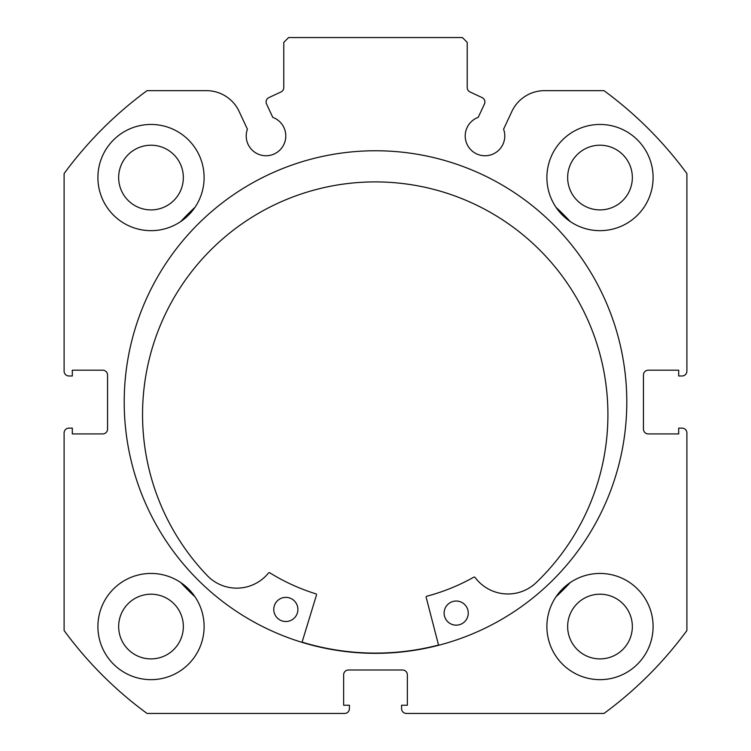 <?xml version="1.0" encoding="UTF-8"?>
<svg xmlns="http://www.w3.org/2000/svg" width="751" height="751" viewBox="0 0 751 751"><rect width="100%" height="100%" fill="white"/><g stroke="black" fill="none" stroke-linecap="round" stroke-linejoin="round"><path stroke-width="1.13" d="M438.603 645.287L426.183 597.392A0.967 0.967 0 0 1 426.868 596.21A200.836 200.836 0 0 0 473.815 577.181A0.967 0.967 0 0 1 475.064 577.453A40.901 40.901 0 0 0 534.872 583.827L534.89 583.846A232.679 232.679 0 0 0 380.222 181.958A232.679 232.679 0 0 0 208.459 576.843L208.478 576.815A40.901 40.901 0 0 0 268.501 573.013A0.967 0.967 0 0 1 269.759 572.797A200.836 200.836 0 0 0 315.842 593.825A0.967 0.967 0 0 1 316.481 595.036L302.015 642.358M468.258 613.36A12.072 12.072 0 0 1 455.932 625.161A12.072 12.072 0 0 1 444.123 612.835A12.072 12.072 0 0 1 456.448 601.035A12.072 12.072 0 0 1 468.258 613.36M297.894 609.699A12.072 12.072 0 0 1 285.568 621.509A12.072 12.072 0 0 1 273.758 609.183A12.072 12.072 0 0 1 286.084 597.374A12.072 12.072 0 0 1 297.894 609.699M180.756 221.545A265.535 265.535 0 0 1 194.997 207.314M556.003 207.314A265.535 265.535 0 0 1 570.244 221.545M194.997 596.801A265.535 265.535 0 0 1 180.756 582.56M570.244 582.56A265.535 265.535 0 0 1 556.003 596.801M438.546 645.053A251.05 251.05 0 0 1 302.08 642.124M266.107 101.967A4.825 4.825 0 0 0 266.558 104.013L272.782 117.363A19.798 19.798 0 0 1 266.004 155.757A19.798 19.798 0 0 1 247.408 129.191L239.137 111.467A36.048 36.048 0 0 0 206.469 90.655L147.018 90.655A386.23 386.23 0 0 0 64.107 173.565L64.107 371.154A4.825 4.825 0 0 0 68.932 375.979L72.312 375.979L72.312 370.187L102.727 370.187A4.825 4.825 0 0 1 107.553 375.021L107.553 429.093A4.825 4.825 0 0 1 102.727 433.918L72.312 433.918L72.312 428.126L68.932 428.126A4.825 4.825 0 0 0 64.107 432.951L64.107 630.54A386.23 386.23 0 0 0 147.018 713.45L344.606 713.45A4.825 4.825 0 0 0 349.431 708.625L349.431 705.245L343.639 705.245L343.639 674.83A4.825 4.825 0 0 1 348.464 669.995L402.536 669.995A4.825 4.825 0 0 1 407.361 674.83L407.361 705.245L401.569 705.245L401.569 708.625A4.825 4.825 0 0 0 406.394 713.45L603.982 713.45A386.23 386.23 0 0 0 686.893 630.54L686.893 432.951A4.825 4.825 0 0 0 682.068 428.126L678.688 428.126L678.688 433.918L648.273 433.918A4.825 4.825 0 0 1 643.447 429.093L643.447 375.021A4.825 4.825 0 0 1 648.273 370.187L678.688 370.187L678.688 375.979L682.068 375.979A4.825 4.825 0 0 0 686.893 371.154L686.893 173.565A386.23 386.23 0 0 0 603.982 90.655L544.531 90.655A36.048 36.048 0 0 0 511.863 111.467L503.592 129.191A19.798 19.798 0 0 1 484.996 155.757A19.798 19.798 0 0 1 478.218 117.363L484.442 104.013A4.825 4.825 0 0 0 482.104 97.592L470.013 91.96A4.825 4.825 0 0 1 467.225 87.585L467.225 42.375L462.4 37.55L288.6 37.55L283.775 42.375L283.775 87.585A4.825 4.825 0 0 1 280.987 91.96L268.896 97.592A4.825 4.825 0 0 0 266.107 101.967M626.794 402.057A251.294 251.294 0 0 0 375.5 150.763A251.294 251.294 0 0 0 124.206 402.057A251.294 251.294 0 0 0 375.5 653.342A251.294 251.294 0 0 0 626.794 402.057M546.888 626.55A53.105 53.105 0 0 0 599.993 679.655A53.105 53.105 0 0 0 653.098 626.55A53.105 53.105 0 0 0 599.993 573.445A53.105 53.105 0 0 0 546.888 626.55M97.902 626.55A53.105 53.105 0 0 0 151.007 679.655A53.105 53.105 0 0 0 204.112 626.55A53.105 53.105 0 0 0 151.007 573.445A53.105 53.105 0 0 0 97.902 626.55M546.888 177.555A53.105 53.105 0 0 0 599.993 230.66A53.105 53.105 0 0 0 653.098 177.555A53.105 53.105 0 0 0 599.993 124.45A53.105 53.105 0 0 0 546.888 177.555M97.902 177.555A53.105 53.105 0 0 0 151.007 230.66A53.105 53.105 0 0 0 204.112 177.555A53.105 53.105 0 0 0 151.007 124.45A53.105 53.105 0 0 0 97.902 177.555M183.347 177.555A32.349 32.349 0 0 1 151.007 209.904A32.349 32.349 0 0 1 118.658 177.555A32.349 32.349 0 0 1 151.007 145.215A32.349 32.349 0 0 1 183.347 177.555M632.342 177.555A32.349 32.349 0 0 1 599.993 209.904A32.349 32.349 0 0 1 567.653 177.555A32.349 32.349 0 0 1 599.993 145.215A32.349 32.349 0 0 1 632.342 177.555M183.347 626.55A32.349 32.349 0 0 1 151.007 658.899A32.349 32.349 0 0 1 118.658 626.55A32.349 32.349 0 0 1 151.007 594.201A32.349 32.349 0 0 1 183.347 626.55M632.342 626.55A32.349 32.349 0 0 1 599.993 658.899A32.349 32.349 0 0 1 567.653 626.55A32.349 32.349 0 0 1 599.993 594.201A32.349 32.349 0 0 1 632.342 626.55"/></g></svg>
